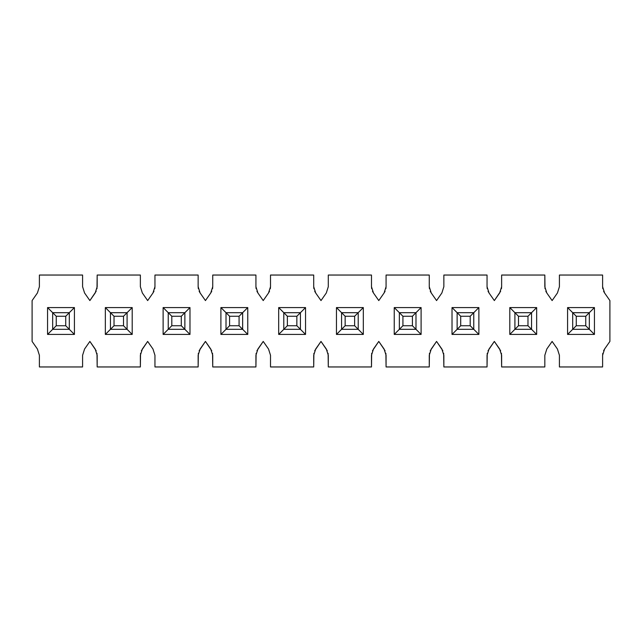 <?xml version="1.0" encoding="UTF-8"?>
<svg xmlns="http://www.w3.org/2000/svg" width="642" height="642" viewBox="0 0 642 642"><rect width="100%" height="100%" fill="white"/><g stroke="black" fill="none" stroke-linecap="round" stroke-linejoin="round"><path stroke-width="0.96" d="M96.188 350.757L89.88 341.424L84.567 349.023L82.585 355.299L82.585 366.959L39.395 366.959L39.395 355.299L37.413 349.023L32.1 341.424L32.1 300.576L37.413 292.977L39.395 286.701L39.395 275.041L82.585 275.041L82.585 286.701L84.567 292.977L89.88 300.576L96.188 291.243M69.304 312.686L74.416 307.574L47.564 307.574L52.676 312.686L47.564 307.574L47.564 334.426L52.676 329.314L47.564 334.426L74.416 334.426L69.304 329.314L74.416 334.426L74.416 307.574L69.304 312.686L52.676 312.686L69.304 312.686L65.733 316.257L69.304 312.686L69.304 329.314L69.304 312.686M132.196 334.426L132.196 307.574L127.084 312.686L132.196 307.574L105.344 307.574L105.344 334.426L132.196 334.426L127.084 329.314L132.196 334.426L105.344 334.426L110.456 329.314L105.344 334.426L105.344 307.574L110.456 312.686L105.344 307.574L132.196 307.574L132.196 334.426M189.976 334.426L189.976 307.574L184.864 312.686L189.976 307.574L163.124 307.574L163.124 334.426L189.976 334.426L184.864 329.314L189.976 334.426L163.124 334.426L168.236 329.314L163.124 334.426L163.124 307.574L168.236 312.686L163.124 307.574L189.976 307.574L189.976 334.426M247.756 334.426L247.756 307.574L242.644 312.686L247.756 307.574L220.904 307.574L220.904 334.426L247.756 334.426L242.644 329.314L247.756 334.426L220.904 334.426L226.016 329.314L220.904 334.426L220.904 307.574L226.016 312.686L220.904 307.574L247.756 307.574L247.756 334.426M305.536 334.426L305.536 307.574L300.424 312.686L305.536 307.574L278.684 307.574L278.684 334.426L305.536 334.426L300.424 329.314L305.536 334.426L278.684 334.426L283.796 329.314L278.684 334.426L278.684 307.574L283.796 312.686L278.684 307.574L305.536 307.574L305.536 334.426M363.316 334.426L363.316 307.574L358.204 312.686L363.316 307.574L336.464 307.574L336.464 334.426L363.316 334.426L358.204 329.314L363.316 334.426L336.464 334.426L341.576 329.314L336.464 334.426L336.464 307.574L341.576 312.686L336.464 307.574L363.316 307.574L363.316 334.426M421.096 334.426L421.096 307.574L415.984 312.686L421.096 307.574L394.244 307.574L394.244 334.426L421.096 334.426L415.984 329.314L421.096 334.426L394.244 334.426L399.356 329.314L394.244 334.426L394.244 307.574L399.356 312.686L394.244 307.574L421.096 307.574L421.096 334.426M478.876 334.426L478.876 307.574L473.764 312.686L478.876 307.574L452.024 307.574L452.024 334.426L478.876 334.426L473.764 329.314L478.876 334.426L452.024 334.426L457.136 329.314L452.024 334.426L452.024 307.574L457.136 312.686L452.024 307.574L478.876 307.574L478.876 334.426M536.656 334.426L536.656 307.574L531.544 312.686L536.656 307.574L509.804 307.574L509.804 334.426L536.656 334.426L531.544 329.314L536.656 334.426L509.804 334.426L514.916 329.314L509.804 334.426L509.804 307.574L514.916 312.686L509.804 307.574L536.656 307.574L536.656 334.426M594.436 334.426L594.436 307.574L589.324 312.686L594.436 307.574L567.584 307.574L567.584 334.426L594.436 334.426L589.324 329.314L594.436 334.426L567.584 334.426L572.696 329.314L567.584 334.426L567.584 307.574L572.696 312.686L567.584 307.574L594.436 307.574L594.436 334.426M500.648 350.757L494.34 341.424L488.024 350.765M442.868 350.757L436.56 341.424L430.244 350.765M385.088 350.757L378.78 341.424L372.464 350.765M327.308 350.757L321 341.424L314.684 350.765M313.89 353.301L313.705 366.959L270.515 366.959L270.515 355.299L268.533 349.023L263.22 341.424L256.904 350.765M211.748 350.757L205.44 341.424L199.132 350.757M198.33 353.301L198.145 366.959L154.955 366.959L154.955 355.299L152.973 349.023L147.66 341.424L141.352 350.757M140.55 353.301L140.365 366.959L97.175 366.959L96.99 353.301M96.99 288.699L97.175 275.041L140.365 275.041L140.365 286.701L142.347 292.977L147.66 300.576L152.973 292.977L154.955 286.701L154.955 275.041L198.145 275.041L198.145 286.701L200.127 292.977L205.44 300.576L210.753 292.977L212.735 286.701L212.735 275.041L255.925 275.041L255.925 286.701L257.907 292.977L263.22 300.576L268.533 292.977L270.515 286.701L270.515 275.041L313.705 275.041L313.705 286.701L315.687 292.977L321 300.576L326.313 292.977L328.295 286.701L328.295 275.041L371.485 275.041L371.485 286.701L373.467 292.977L378.78 300.576L384.093 292.977L386.075 286.701L386.075 275.041L429.265 275.041L429.265 286.701L431.247 292.977L436.56 300.576L441.873 292.977L443.855 286.701L443.855 275.041L487.045 275.041L487.045 286.701L489.027 292.977L494.34 300.576L489.027 292.977L487.045 286.701L487.23 288.699M97.175 355.299L95.193 349.023L97.175 355.299L97.175 366.959L140.365 366.959L140.365 355.299L142.347 349.023L140.365 355.299M602.79 353.301L602.605 355.299L604.587 349.023L603.584 350.765M559.415 355.299L559.415 366.959L602.605 366.959L602.605 355.299L602.605 366.959L559.415 366.959L559.415 355.299L557.433 349.023L559.415 355.299L557.433 349.023L552.12 341.424L557.433 349.023M557.433 292.977L559.415 286.701L557.433 292.977L552.12 300.576L546.807 292.977L544.825 286.701L546.807 292.977L552.12 300.576L557.433 292.977L559.415 286.701L559.415 275.041L559.415 286.701M603.592 291.243L604.587 292.977L602.605 286.701L602.79 288.699M501.45 288.699L501.635 286.701L499.653 292.977L501.635 286.701L501.635 275.041L544.825 275.041L545.01 288.699M546.807 349.023L552.12 341.424L546.807 349.023L544.825 355.299L546.807 349.023L544.825 355.299L544.825 366.959L501.635 366.959L501.45 353.301M499.653 292.977L494.34 300.576L500.648 291.243M545.812 291.243L546.807 292.977M501.635 355.299L499.653 349.023L501.635 355.299L501.635 366.959L544.825 366.959L544.825 355.299M487.23 353.301L487.045 366.959L443.855 366.959L443.67 353.301M441.873 292.977L443.855 286.701L441.873 292.977L436.56 300.576L431.247 292.977L429.265 286.701L429.45 288.699M488.032 291.243L489.027 292.977M443.855 355.299L441.873 349.023L443.855 355.299L443.855 366.959L487.045 366.959L487.045 355.299L489.027 349.023L487.045 355.299M429.45 353.301L429.265 366.959L386.075 366.959L385.89 353.301M385.89 288.699L386.075 286.701L384.093 292.977L385.088 291.243M430.252 291.243L431.247 292.977M386.075 355.299L384.093 349.023L386.075 355.299L386.075 366.959L429.265 366.959L429.265 355.299L431.247 349.023L429.265 355.299M371.67 353.301L371.485 366.959L328.295 366.959L328.11 353.301M326.313 292.977L328.295 286.701L326.313 292.977L321 300.576L315.687 292.977L313.705 286.701L313.89 288.699M372.472 291.243L373.467 292.977L371.485 286.701L371.67 288.699M328.295 355.299L326.313 349.023L328.295 355.299L328.295 366.959L371.485 366.959L371.485 355.299L373.467 349.023L371.485 355.299M270.33 288.699L270.515 286.701L268.533 292.977L269.528 291.243M314.692 291.243L315.687 292.977M270.515 355.299L268.533 349.023L270.515 355.299L270.515 366.959L313.705 366.959L313.705 355.299L315.687 349.023L313.705 355.299M256.11 353.301L255.925 366.959L212.735 366.959L212.55 353.301M212.55 288.699L212.735 286.701L210.753 292.977L211.748 291.243M256.912 291.243L257.907 292.977L255.925 286.701L256.11 288.699M212.735 355.299L210.753 349.023L212.735 355.299L212.735 366.959L255.925 366.959L255.925 355.299L257.907 349.023L255.925 355.299M154.77 288.699L154.955 286.701L152.973 292.977L153.968 291.243M199.132 291.243L200.127 292.977L198.145 286.701L198.33 288.699M154.955 355.299L152.973 349.023L154.955 355.299L154.955 366.959L198.145 366.959L198.145 355.299L200.127 349.023L198.145 355.299M140.365 286.701L142.347 292.977L140.365 286.701L140.365 275.041L97.175 275.041L97.175 286.701L95.193 292.977L97.175 286.701M84.567 292.985L82.585 286.701L84.567 292.977L89.88 300.576L95.193 292.977M39.395 286.701L37.413 292.977L39.395 286.701L39.395 275.041L82.585 275.041L82.585 286.701M37.413 349.015L39.395 355.299L37.413 349.023L32.1 341.424L32.1 300.576L37.413 292.977M82.585 355.299L84.567 349.023L82.585 355.299L82.585 366.959L39.395 366.959L39.395 355.299M609.9 300.576L604.587 292.977L609.9 300.576L609.9 341.424L609.9 300.576M602.605 286.701L602.605 275.041L559.415 275.041L602.605 275.041L602.605 286.701L604.587 292.977M544.825 286.701L544.825 275.041L501.635 275.041L501.635 286.701M487.045 286.701L487.045 275.041L443.855 275.041L443.855 286.701M429.265 286.701L429.265 275.041L386.075 275.041L386.075 286.701M384.093 292.977L378.78 300.576L373.467 292.977M371.485 286.701L371.485 275.041L328.295 275.041L328.295 286.701M313.705 286.701L313.705 275.041L270.515 275.041L270.515 286.701M268.533 292.977L263.22 300.576L257.907 292.977M255.925 286.701L255.925 275.041L212.735 275.041L212.735 286.701M210.753 292.977L205.44 300.576L200.127 292.977M198.145 286.701L198.145 275.041L154.955 275.041L154.955 286.701M152.973 292.977L147.66 300.576L142.347 292.977M84.567 349.023L89.88 341.424L95.193 349.023M142.347 349.023L147.66 341.424L152.973 349.023M200.127 349.023L205.44 341.424L210.753 349.023M257.907 349.023L263.22 341.424L268.533 349.023M315.687 349.023L321 341.424L326.313 349.023M373.467 349.023L378.78 341.424L384.093 349.023M431.247 349.023L436.56 341.424L441.873 349.023M489.027 349.023L494.34 341.424L499.653 349.023M604.587 349.023L609.9 341.424L604.587 349.023L602.605 355.299M74.416 334.426L47.564 334.426L47.564 307.574L74.416 307.574L74.416 334.426M52.676 312.686L56.247 316.257L65.733 316.257L56.247 316.257L56.247 325.743L65.733 325.743L65.733 316.257L65.733 325.743L69.304 329.314L65.733 325.743L56.247 325.743L56.247 316.257L52.676 312.686L52.676 329.314L52.676 312.686M52.676 329.314L56.247 325.743L52.676 329.314L69.304 329.314L52.676 329.314M110.456 312.686L127.084 312.686L110.456 312.686L114.027 316.257L123.513 316.257L127.084 312.686L123.513 316.257L114.027 316.257L114.027 325.743L123.513 325.743L123.513 316.257L123.513 325.743L127.084 329.314L127.084 312.686L127.084 329.314L123.513 325.743L114.027 325.743L114.027 316.257L110.456 312.686L110.456 329.314L110.456 312.686M110.456 329.314L114.027 325.743L110.456 329.314L127.084 329.314L110.456 329.314M168.236 312.686L184.864 312.686L168.236 312.686L171.807 316.257L181.293 316.257L184.864 312.686L181.293 316.257L171.807 316.257L171.807 325.743L181.293 325.743L181.293 316.257L181.293 325.743L184.864 329.314L184.864 312.686L184.864 329.314L181.293 325.743L171.807 325.743L171.807 316.257L168.236 312.686L168.236 329.314L168.236 312.686M168.236 329.314L171.807 325.743L168.236 329.314L184.864 329.314L168.236 329.314M226.016 312.686L242.644 312.686L226.016 312.686L229.587 316.257L239.073 316.257L242.644 312.686L239.073 316.257L229.587 316.257L229.587 325.743L239.073 325.743L239.073 316.257L239.073 325.743L242.644 329.314L242.644 312.686L242.644 329.314L239.073 325.743L229.587 325.743L229.587 316.257L226.016 312.686L226.016 329.314L226.016 312.686M226.016 329.314L229.587 325.743L226.016 329.314L242.644 329.314L226.016 329.314M283.796 312.686L300.424 312.686L283.796 312.686L287.367 316.257L296.853 316.257L300.424 312.686L296.853 316.257L287.367 316.257L287.367 325.743L296.853 325.743L296.853 316.257L296.853 325.743L300.424 329.314L300.424 312.686L300.424 329.314L296.853 325.743L287.367 325.743L287.367 316.257L283.796 312.686L283.796 329.314L283.796 312.686M283.796 329.314L287.367 325.743L283.796 329.314L300.424 329.314L283.796 329.314M341.576 312.686L358.204 312.686L341.576 312.686L345.147 316.257L354.633 316.257L358.204 312.686L354.633 316.257L345.147 316.257L345.147 325.743L354.633 325.743L354.633 316.257L354.633 325.743L358.204 329.314L358.204 312.686L358.204 329.314L354.633 325.743L345.147 325.743L345.147 316.257L341.576 312.686L341.576 329.314L341.576 312.686M341.576 329.314L345.147 325.743L341.576 329.314L358.204 329.314L341.576 329.314M399.356 312.686L415.984 312.686L399.356 312.686L402.927 316.257L412.413 316.257L415.984 312.686L412.413 316.257L402.927 316.257L402.927 325.743L412.413 325.743L412.413 316.257L412.413 325.743L415.984 329.314L415.984 312.686L415.984 329.314L412.413 325.743L402.927 325.743L402.927 316.257L399.356 312.686L399.356 329.314L399.356 312.686M399.356 329.314L402.927 325.743L399.356 329.314L415.984 329.314L399.356 329.314M457.136 312.686L473.764 312.686L457.136 312.686L460.707 316.257L470.193 316.257L473.764 312.686L470.193 316.257L460.707 316.257L460.707 325.743L470.193 325.743L470.193 316.257L470.193 325.743L473.764 329.314L473.764 312.686L473.764 329.314L470.193 325.743L460.707 325.743L460.707 316.257L457.136 312.686L457.136 329.314L457.136 312.686M457.136 329.314L460.707 325.743L457.136 329.314L473.764 329.314L457.136 329.314M514.916 312.686L531.544 312.686L514.916 312.686L518.487 316.257L527.973 316.257L531.544 312.686L527.973 316.257L518.487 316.257L518.487 325.743L527.973 325.743L527.973 316.257L527.973 325.743L531.544 329.314L531.544 312.686L531.544 329.314L527.973 325.743L518.487 325.743L518.487 316.257L514.916 312.686L514.916 329.314L514.916 312.686M514.916 329.314L518.487 325.743L514.916 329.314L531.544 329.314L514.916 329.314M572.696 312.686L589.324 312.686L572.696 312.686L576.267 316.257L585.753 316.257L589.324 312.686L585.753 316.257L576.267 316.257L576.267 325.743L585.753 325.743L585.753 316.257L585.753 325.743L589.324 329.314L589.324 312.686L589.324 329.314L585.753 325.743L576.267 325.743L576.267 316.257L572.696 312.686L572.696 329.314L572.696 312.686M572.696 329.314L576.267 325.743L572.696 329.314L589.324 329.314L572.696 329.314"/></g></svg>
